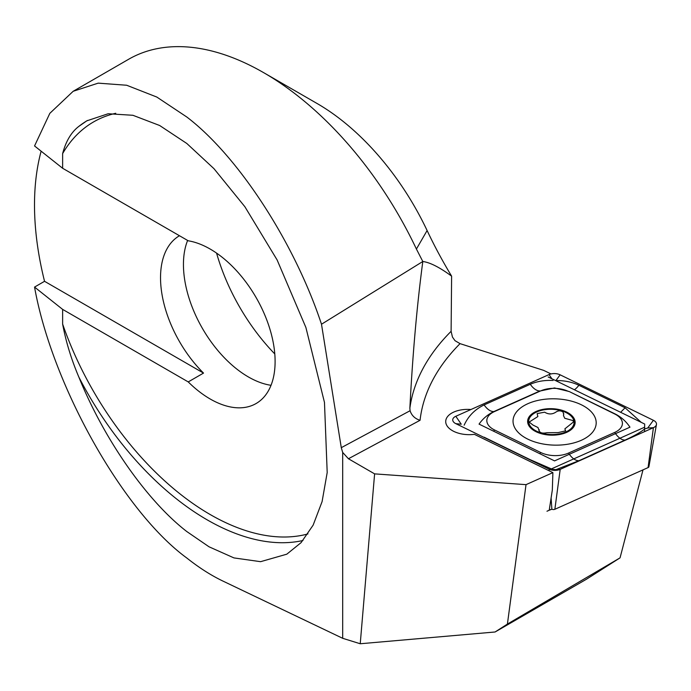 <?xml version="1.0" encoding="UTF-8"?>
<svg xmlns="http://www.w3.org/2000/svg" width="691" height="691" viewBox="0 0 691 691"><rect width="100%" height="100%" fill="white"/><g stroke="black" fill="none" stroke-linecap="round" stroke-linejoin="round"><path stroke-width="1.04" d="M548.188 470.338L474.372 434.337A22.682 12.628 -178.3 0 1 452.372 430.631A22.682 12.628 -178.3 0 1 445.721 421.346A22.682 12.628 -178.3 0 1 470.942 409.521A22.682 12.628 -178.3 0 0 445.721 421.346A22.682 12.628 -178.3 0 0 474.372 434.337L552.895 472.627L552.316 490.083L549.224 510.226L551.876 509.224A2.332 1.296 1.7 0 0 554.864 509.284L648.08 467.591A2.332 1.296 1.7 0 0 648.901 466.736L656.45 424.524A8.637 4.811 1.7 0 0 653.401 420.301L560.142 374.816A8.637 4.811 1.7 0 0 549.034 374.582L455.818 416.284A8.637 4.811 1.7 0 0 452.752 420.223A8.637 4.811 1.7 0 0 455.827 423.661L549.086 469.146A8.637 4.811 1.7 0 0 560.194 469.37L653.41 427.677A8.637 4.811 1.7 0 0 656.45 424.524M317.117 103.52L263.651 72.65A270.051 155.916 60 0 1 416.414 249.045L427.107 230.526A194.439 112.262 60 0 0 317.117 103.52L263.651 72.659A270.051 155.916 60 0 0 128.621 59.279L73.168 91.29L49.821 113.35L34.55 145.956L62.631 168.267L62.631 153.601C65.904 141.197 71.32 132.119 78.86 126.367L86.807 120.839L108.159 113.747L132.905 115.285L159.656 125.503L186.812 143.478L213.977 168.682L244.873 206.721L277.117 259.946L305.888 327.456L324.476 402.447L327.197 472.523L322.092 501.597L313.144 525.125L301.086 542.634L286.808 554.182L260.585 561.679L233.955 557.913L209.019 546.788L186.812 531.552C146.967 500.811 104.091 439.467 78.86 377.096C71.311 359.329 65.904 341.656 62.631 324.062L62.631 309.387L34.55 287.076C52.041 385.112 123.11 511.582 186.812 558.008C199.017 567.7 211.066 575.396 222.96 581.088L342.684 638.303L360.236 643.753L495.076 631.989L586.4 579.265L620.052 557.853L643.01 469.854M62.631 309.387L188.237 381.916A91.817 53.008 -120 0 0 210.176 398.992A91.817 53.008 -120 0 0 256.085 403.535A91.817 53.008 -120 0 0 270.164 329.961A91.817 53.008 -120 0 0 210.176 249.054A91.817 53.008 -120 0 0 188.237 240.796L62.631 168.267M188.237 381.916L203.517 373.088A91.817 53.008 -120 0 1 179.47 235.726M187.624 240.433A91.817 53.008 -120 0 0 248.371 376.94A91.817 53.008 -120 0 0 271.027 385.302M73.168 91.29L98.191 83.145L126.669 85.243L156.814 97.051L186.812 117.012C238.283 156.14 294.496 242.619 321.496 324.234L422.806 261.5L416.414 249.045M34.55 287.076L44.544 281.306L203.517 373.088M41.132 151.191A270.051 155.916 -120 0 0 44.544 281.306M427.107 230.526A291.654 168.388 -120 0 0 451.612 276.141C439.606 267.313 430.009 262.433 422.806 261.5C416.949 305.647 412.631 354.535 409.867 408.165L410.074 410.73C411.655 415.524 414.98 418.711 420.059 420.292L348.428 458.755L342.684 452.424L341.285 447.673L321.496 324.234M409.867 408.165A345.664 192.478 -178.3 0 1 451.111 331.317L452.467 337.096L454.989 340.663L460.051 343.643L543.696 370.385L550.977 373.935M451.111 331.317L451.612 276.141M495.076 631.989L507.41 624.077L526.024 484.65L552.895 472.627M507.41 624.077L620.052 557.853M342.684 638.303L342.684 452.424M360.236 643.753L374.608 473.871L348.428 458.755M374.608 473.871L526.024 484.65M274.793 353.939A145.827 84.198 60 0 1 216.568 253.105M546.978 511.236L551.677 509.129M548.136 376.949L644.694 424.041L644.556 431.633M644.694 427.168L550.52 469.293M581.347 440.271A41.59 23.157 1.7 0 0 596.186 423.212A41.59 23.157 1.7 0 0 572.493 401.428A41.59 23.157 1.7 0 0 527.881 403.691A41.59 23.157 1.7 0 0 513.042 420.741A41.59 23.157 1.7 0 0 536.734 442.525A41.59 23.157 1.7 0 0 581.347 440.271M568.477 391.443A21.602 12.032 1.7 0 0 540.716 390.881L494.523 411.542A21.602 12.032 1.7 0 0 494.54 429.975L540.751 452.519A21.602 12.032 1.7 0 0 568.512 453.08L614.705 432.419A21.602 12.032 1.7 0 0 614.688 413.978L569.159 391.512L554.519 387.953L540.716 390.881M549.207 470.83L549.086 469.146L555.987 469.63L578.911 460.724L625.105 440.063C634.312 435.866 640.868 432.134 644.772 428.861L647.726 428.014L653.41 427.677L648.08 467.591M551.401 468.895L530.325 459.74L484.115 437.196M560.142 374.816L555.935 380.534C564.366 380.447 572.01 382.019 578.877 385.258L625.087 407.794L641.248 422.356M464.153 425.19C468.23 416.163 474.872 409.409 484.097 404.935L530.282 384.274C537.14 381.311 544.733 380.05 553.059 380.473M530.282 384.274A15.124 8.232 65.9 0 0 540.008 390.925L493.815 411.586C487.811 414.453 482.888 418.634 479.053 424.119L554.562 460.888L629.959 427.185C626.236 421.545 621.373 417.165 615.37 414.056L614.688 413.978M563.666 414.367L563.061 412.061C560.712 410.437 558.285 410.471 555.78 412.173C552.187 414.522 548.464 414.522 544.629 412.181L537.132 413.598L537.857 416.569L529.159 422.063L533.055 425.103L537.969 427.522L539.049 430.441C539.74 432.894 542.375 433.646 546.935 432.704L558.095 432.626L565.601 430.83L564.849 428.878L573.573 421.89L572.848 420.543L564.72 418.254L563.459 415.498L563.787 413.719M539.248 429.724L538.937 430.856M538.306 410.592A23.762 13.233 1.7 0 0 531.534 428.783A23.762 13.233 1.7 0 0 564.443 433.24A23.762 13.233 1.7 0 0 571.215 415.041A23.762 13.233 1.7 0 0 538.306 410.592M532.433 428.472A22.682 12.628 1.7 0 0 563.847 432.721A22.682 12.628 1.7 0 0 570.317 415.351A22.682 12.628 1.7 0 0 538.902 411.102A22.682 12.628 1.7 0 0 532.433 428.472M87.498 120.45A237.644 137.207 -120 0 0 78.86 126.367M115.76 113.281A233.325 134.71 -120 0 0 62.631 153.601M78.86 377.096A237.644 137.207 -120 0 0 207.127 519.822A237.644 137.207 -120 0 0 302.969 540.5M62.631 324.062A233.325 134.71 -120 0 0 210.176 514.527A233.325 134.71 -120 0 0 307.936 533.927M341.285 447.673L410.074 410.73M460.051 343.643A334.867 186.466 1.7 0 0 420.059 420.292M554.864 509.284L560.194 469.37L555.987 469.63M551.876 509.224L551.098 498.021M455.818 416.284L461.251 424.222L455.827 423.661M647.726 428.014L653.401 420.301M551.91 378.789L549.034 374.582M615.37 414.056L569.159 391.512M625.105 440.063A15.124 8.232 65.9 0 1 615.379 433.412L614.705 432.419M578.911 460.724C575.603 460.724 572.364 458.513 569.194 454.073L568.512 453.08M540.042 453.477L540.751 452.519M493.823 430.942L494.54 429.975M484.097 404.935C487.267 409.366 490.506 411.586 493.815 411.586L494.523 411.542M578.877 385.258A15.124 7.912 -64 0 1 574.411 389.767M625.087 407.794L620.63 412.302"/></g></svg>
